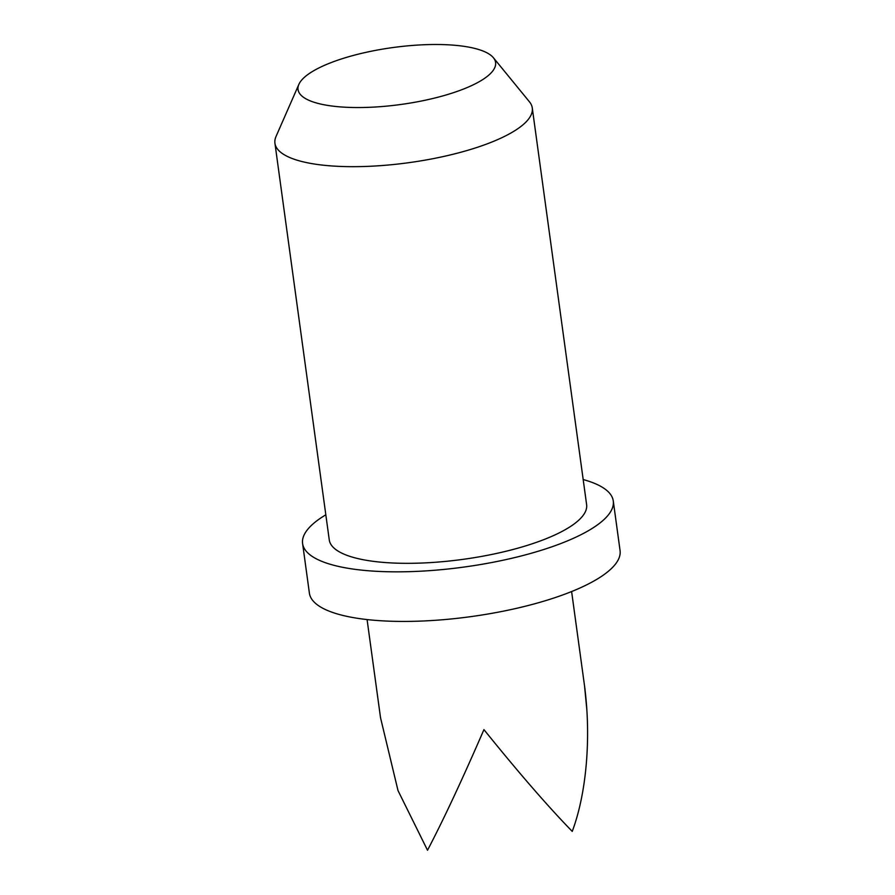 <?xml version="1.0" encoding="UTF-8"?>
<svg xmlns="http://www.w3.org/2000/svg" width="895" height="895" viewBox="0 0 895 895"><rect width="100%" height="100%" fill="white"/><g stroke="black" fill="none" stroke-linecap="round" stroke-linejoin="round"><path stroke-width="1.34" d="M367.084 619.564L380.532 717.745L398.006 790.576L427.519 850.25C443.428 819.887 462.234 779.679 483.938 729.615C518.384 772.363 547.818 806.294 572.241 831.399C586.538 793.339 591.304 737.491 584.592 686.499L586.695 708.225M325.769 64.776A99.703 28.741 172.2 0 1 423.883 44.75A99.703 28.741 172.2 0 1 493.413 57.75A99.703 28.741 172.2 0 1 467.85 87.274A99.703 28.741 172.2 0 1 353.626 107.512A99.703 28.741 172.2 0 1 298.863 84.398A99.703 28.741 172.2 0 1 325.769 64.776M493.413 57.75L529.437 101.795A129.876 37.433 172.2 0 1 532.279 107.982A129.876 37.433 172.2 0 1 496.143 140.258A129.876 37.433 172.2 0 1 314.055 163.975A129.876 37.433 172.2 0 1 274.933 143.234A129.876 37.433 172.2 0 1 276.007 136.521L298.863 84.398M583.171 479.552A156.793 45.197 172.2 0 1 613.276 500.987A156.793 45.197 172.2 0 1 521.416 555.918A156.793 45.197 172.2 0 1 349.833 568.582A156.793 45.197 172.2 0 1 302.599 543.545A156.793 45.197 172.2 0 1 325.825 514.804M613.276 500.987L620.067 550.57A156.793 45.197 172.2 0 1 528.218 605.501A156.793 45.197 172.2 0 1 356.624 618.165A156.793 45.197 172.2 0 1 309.39 593.128L302.599 543.545M532.279 107.982L586.617 504.635A129.876 37.433 172.2 0 1 510.519 550.134A129.876 37.433 172.2 0 1 368.393 560.628A129.876 37.433 172.2 0 1 329.259 539.886L274.933 143.234M571.614 591.55L585.062 689.721"/></g></svg>
